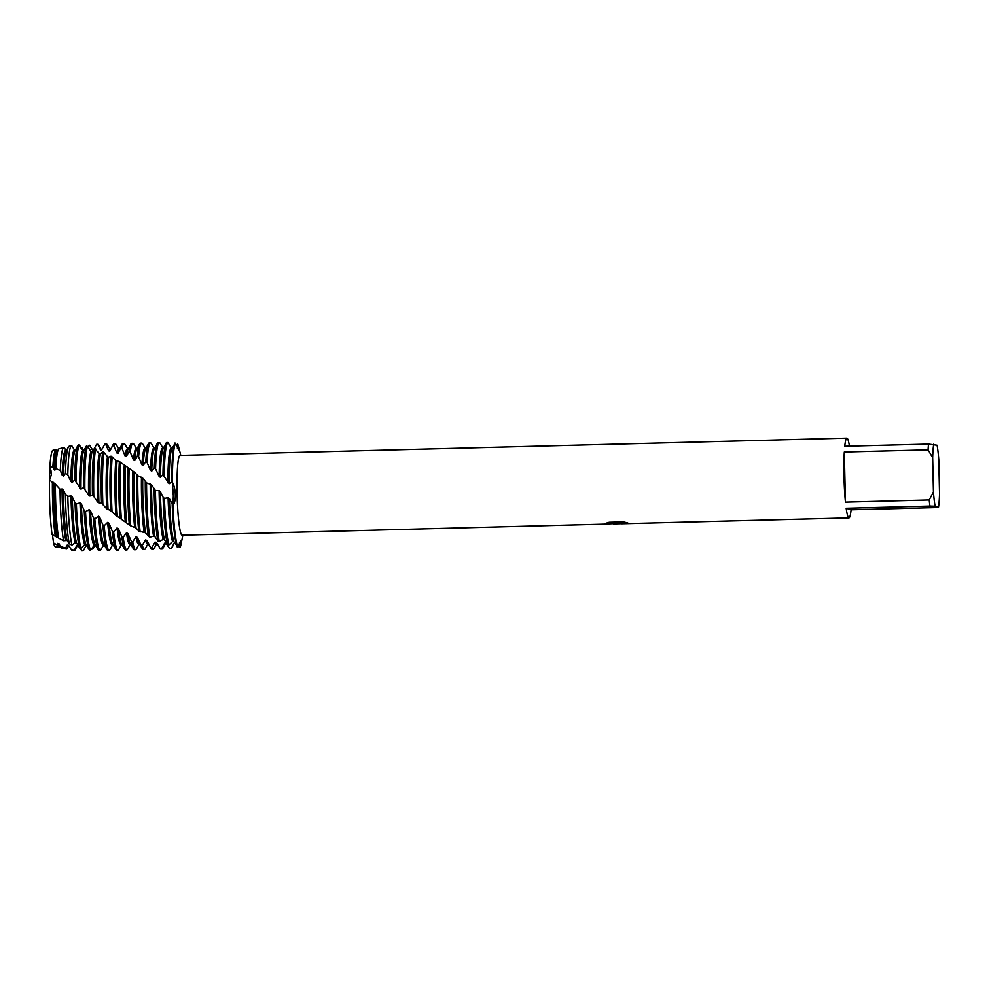 <?xml version="1.0" encoding="UTF-8"?>
<svg xmlns="http://www.w3.org/2000/svg" width="989" height="989" viewBox="0 0 989 989"><rect width="100%" height="100%" fill="white"/><g stroke="black" fill="none" stroke-linecap="round" stroke-linejoin="round"><path stroke-width="1.48" d="M55.248 536.236L63.531 540.736L67.067 540.489L69.292 543.765L71.913 545.1L75.213 542.788L76.598 543.109A47.744 4.661 -91.5 0 1 72.284 496.898L70.973 495.885L67.821 496.391L65.385 494.117L63.345 489.975L62.047 488.986L60.057 489.221L54.519 483.238L52.405 482.372A48.98 4.784 -91.5 0 0 52.516 497.01A48.98 4.784 -91.5 0 0 55.248 536.236L52.046 534.517A48.313 4.71 -91.5 0 1 49.45 479.801L49.944 466.314A48.313 4.71 -91.5 0 1 53.183 450.329M52.405 482.372L49.45 479.801L51.465 474.732L49.944 466.314L51.094 471.123M59.674 546.212L59.389 546.744A48.98 4.784 -91.5 0 1 58.499 547.473A48.98 4.784 -91.5 0 1 58.438 547.461A48.98 4.784 -91.5 0 1 56.942 544.741L53.579 543.072A48.313 4.71 -91.5 0 0 55.372 546.868A48.313 4.71 -91.5 0 0 55.421 546.88A48.313 4.71 -91.5 0 0 55.483 546.88A48.313 4.71 -91.5 0 1 55.372 546.868A48.313 4.71 -91.5 0 1 53.579 543.072L52.454 534.728M618.298 523.774L613.217 523.91M929.932 506.071L935.124 506.195L938.499 507.246L934.865 507.604L851.096 509.78A39.881 3.894 -91.5 0 1 848.958 517.89A39.881 3.894 -91.5 0 1 848.834 517.865A39.881 3.894 -91.5 0 1 846.164 508.247L929.932 506.071A39.881 3.894 -91.5 0 1 929.215 499.94L845.447 502.115A39.881 3.894 -91.5 0 1 844.309 452.01L928.078 449.847A39.881 3.894 -91.5 0 1 928.535 444.073L844.754 446.249A39.881 3.894 -91.5 0 1 846.893 438.139A39.881 3.894 -91.5 0 1 847.017 438.164A39.881 3.894 -91.5 0 1 849.44 446.126M605.256 524.121L182.075 535.185A39.881 3.894 -91.5 0 1 181.951 535.16A39.881 3.894 -91.5 0 1 177.13 494.747A39.881 3.894 -91.5 0 1 180.01 455.435L846.893 438.139M604.489 524.219L617.198 523.033L605.775 523.329L609.113 522.279L623.206 521.908L627.731 522.872L620.845 523.799L848.958 517.89M176.24 445.582L177.686 443.851L177.39 448.425L177.686 443.851L178.749 450.366L175.424 443.159L171.95 448.474A47.744 4.661 -91.5 0 0 169.144 483.757L171.727 481.816L172.37 482.335A53.183 5.192 -91.5 0 1 175.424 443.159A53.183 5.192 -91.5 0 0 172.37 482.335C176.017 488.01 176.413 502.214 172.89 505.268L173.347 495.959L172.37 482.335L173.347 495.959L172.89 505.268L169.403 498.641L168.081 497.677L164.446 498.419L163.123 497.282A53.183 5.192 88.5 0 0 167.487 544.519L168.884 544.927L172.618 541.527L174.015 541.749L177.785 546.929A53.183 5.192 -91.5 0 1 172.89 505.268A53.183 5.192 -91.5 0 0 177.785 546.929L180.888 540.303L180.035 547.634L179.479 542.466L180.035 547.634L178.045 546.151M604.291 524.108L616.567 523.478M619.955 523.614L627.273 522.761M606.022 523.23L617.198 523.033M182.866 535.16L181.036 544.247A53.183 5.192 -91.5 0 1 180.035 547.634M177.686 443.851A53.183 5.192 -91.5 0 1 178.502 446.435L180.802 455.41M938.499 507.246A35.456 3.462 -91.5 0 0 939.55 493.832L938.771 459.526A35.456 3.462 -91.5 0 0 937.09 445.248L928.535 444.073M928.078 449.847L932.664 457.623A35.456 3.462 -91.5 0 1 933.715 444.197M932.664 457.623L933.443 491.929L929.215 499.94M935.124 506.195A35.456 3.462 -91.5 0 1 933.443 491.929M845.447 502.115L844.309 452.01M851.096 509.78L846.164 508.247M55.965 449.562A48.98 4.784 -91.5 0 0 52.85 467.303L49.944 466.314A48.313 4.71 -91.5 0 1 52.924 450.316L55.965 449.562A48.98 4.784 -91.5 0 1 56.225 449.575A48.98 4.784 -91.5 0 1 56.892 450.242L57.201 450.761M93.794 496.453L97.614 501.992L98.937 503.005L101.533 503.092L106.738 508.841L110.187 510.262L115.948 515.43L130.709 525.851L136.111 528.015L138.781 531.118L145.457 532.75L149.698 537.225L153.567 536.186L154.952 536.706L157.869 541.02L159.278 541.601L163.098 539.388L164.483 539.771A47.744 4.661 -91.5 0 1 160.453 494.253A47.744 4.661 -91.5 0 1 160.403 491.62L159.093 490.581L155.434 490.544L151.515 484.709L146.557 482.904L142.737 478.132L138.336 476.018L134.059 471.914L119.385 461.554L115.812 460.664L112.202 456.93L110.991 456.201L108.654 457.165L107.442 456.634L103.894 452.356L102.683 451.775L100.371 453.914L99.16 453.531L94.474 448.376L92.138 451.664L90.951 451.417L87.514 446.36L86.327 446.101L83.768 450.761A47.744 4.661 -91.5 0 0 80.974 489.135L83.546 487.589L88.602 495.032L89.9 496.045L92.484 495.316L93.794 496.453A53.183 5.192 -91.5 0 1 93.782 495.81A53.183 5.192 -91.5 0 1 95.661 448.808M164.483 539.771L167.487 544.519M163.123 497.282L160.403 491.62M163.098 539.388A47.744 4.661 -91.5 0 1 159.167 494.29A47.744 4.661 -91.5 0 1 159.093 490.581M159.278 541.601A53.183 5.192 -91.5 0 1 155.508 494.203A53.183 5.192 -91.5 0 1 155.434 490.544M161.949 548.969A53.183 5.192 -91.5 0 1 161.578 548.734L160.181 548.635A53.183 5.192 88.5 0 0 160.663 549.006A53.183 5.192 88.5 0 0 160.836 549.031L162.122 548.994A53.183 5.192 -91.5 0 1 161.949 548.969M159.365 442.664L158.079 442.701A53.183 5.192 88.5 0 0 157.214 443.492A53.183 5.192 88.5 0 0 154.321 467.797L155.57 468.774A53.183 5.192 -91.5 0 1 159.365 442.664A53.183 5.192 -91.5 0 1 159.538 442.689A53.183 5.192 -91.5 0 1 159.897 442.936L162.975 448.017M154.952 536.706A47.744 4.661 -91.5 0 1 151.638 494.488A47.744 4.661 -91.5 0 1 151.515 484.709M154.136 489.419A53.183 5.192 88.5 0 0 154.222 494.24A53.183 5.192 88.5 0 0 157.869 541.02M153.567 536.186A47.744 4.661 -91.5 0 1 150.353 494.525A47.744 4.661 -91.5 0 1 150.229 483.732M149.698 537.225A53.183 5.192 -91.5 0 1 146.693 494.438A53.183 5.192 -91.5 0 1 146.557 482.904M153.122 549.204A53.183 5.192 -91.5 0 1 151.96 547.572L150.551 547.3A53.183 5.192 88.5 0 0 151.107 548.512A53.183 5.192 88.5 0 0 151.836 549.229A53.183 5.192 88.5 0 0 152.009 549.254L153.295 549.229A53.183 5.192 -91.5 0 1 153.122 549.204M150.538 442.899L149.252 442.936A53.183 5.192 88.5 0 0 148.399 443.727A53.183 5.192 88.5 0 0 145.803 461.566L147.04 462.419A53.183 5.192 -91.5 0 1 150.538 442.899A53.183 5.192 -91.5 0 1 150.711 442.924A53.183 5.192 -91.5 0 1 151.441 443.653L154.21 448.24M145.457 532.75A47.744 4.661 -91.5 0 1 142.812 494.71A47.744 4.661 -91.5 0 1 142.737 478.132M145.272 481.804A53.183 5.192 88.5 0 0 145.408 494.463A53.183 5.192 88.5 0 0 148.301 536.52M144.073 532.107A47.744 4.661 -91.5 0 1 141.526 494.747A47.744 4.661 -91.5 0 1 141.464 477.193M140.166 531.958A53.183 5.192 -91.5 0 1 137.867 494.661A53.183 5.192 -91.5 0 1 137.792 475.548M144.307 549.427A53.183 5.192 -91.5 0 1 142.329 545.236L140.933 544.803A53.183 5.192 88.5 0 0 142.292 548.734A53.183 5.192 88.5 0 0 143.022 549.464A53.183 5.192 88.5 0 0 143.195 549.488L144.481 549.451A53.183 5.192 -91.5 0 1 144.307 549.427M141.724 443.121L140.438 443.159A53.183 5.192 88.5 0 0 139.573 443.95A53.183 5.192 88.5 0 0 137.384 456.127L138.608 456.869A53.183 5.192 -91.5 0 1 141.724 443.121A53.183 5.192 -91.5 0 1 141.897 443.146A53.183 5.192 -91.5 0 1 142.626 443.876L145.383 448.474M136.012 527.965A47.744 4.661 -91.5 0 1 133.997 494.945A47.744 4.661 -91.5 0 1 134.059 471.914M136.519 474.51A53.183 5.192 88.5 0 0 136.581 494.698A53.183 5.192 88.5 0 0 138.781 531.118M134.64 527.199A47.744 4.661 -91.5 0 1 132.711 494.982A47.744 4.661 -91.5 0 1 132.81 471.061M130.709 525.851A53.183 5.192 -91.5 0 1 129.052 494.896A53.183 5.192 -91.5 0 1 129.151 468.662M135.493 549.661A53.183 5.192 -91.5 0 1 132.724 541.799L131.327 541.206A53.183 5.192 88.5 0 0 133.478 548.969A53.183 5.192 88.5 0 0 134.207 549.686A53.183 5.192 88.5 0 0 134.38 549.711L135.666 549.686A53.183 5.192 -91.5 0 1 135.493 549.661M132.909 443.356L131.624 443.393A53.183 5.192 88.5 0 0 130.758 444.185A53.183 5.192 88.5 0 0 129.077 451.577L130.276 452.183A53.183 5.192 -91.5 0 1 132.909 443.356A53.183 5.192 -91.5 0 1 133.082 443.381A53.183 5.192 -91.5 0 1 133.812 444.11L136.569 448.697M126.617 522.452A47.744 4.661 -91.5 0 1 125.183 495.168A47.744 4.661 -91.5 0 1 125.504 466.276M127.902 467.698A53.183 5.192 88.5 0 0 127.766 494.92A53.183 5.192 88.5 0 0 129.336 524.912M125.257 521.599A47.744 4.661 -91.5 0 1 123.897 495.205A47.744 4.661 -91.5 0 1 124.255 465.51M121.326 519.089A53.183 5.192 -91.5 0 1 120.238 495.118A53.183 5.192 -91.5 0 1 120.621 462.407M126.666 549.884A53.183 5.192 -91.5 0 1 123.155 537.324L121.758 536.594A53.183 5.192 88.5 0 0 124.663 549.192A53.183 5.192 88.5 0 0 125.38 549.921A53.183 5.192 88.5 0 0 125.554 549.946L126.839 549.909A53.183 5.192 -91.5 0 1 126.666 549.884M124.082 443.579L122.797 443.616A53.183 5.192 88.5 0 0 121.944 444.407A53.183 5.192 88.5 0 0 120.856 448.066L122.043 448.512A53.183 5.192 -91.5 0 1 124.082 443.579A53.183 5.192 -91.5 0 1 124.255 443.604A53.183 5.192 -91.5 0 1 124.985 444.333L127.754 448.932M117.308 516.357A47.744 4.661 -91.5 0 1 116.356 495.402A47.744 4.661 -91.5 0 1 117.036 461.319L115.812 460.664A47.744 4.661 -91.5 0 0 115.07 495.44A47.744 4.661 -91.5 0 0 115.948 515.43M119.385 461.554A53.183 5.192 88.5 0 0 118.952 495.155A53.183 5.192 88.5 0 0 119.966 518.063M112.041 511.82A53.183 5.192 -91.5 0 1 111.411 495.353A53.183 5.192 -91.5 0 1 112.202 456.93M117.852 550.119A53.183 5.192 -91.5 0 1 113.636 531.946L112.252 531.081A53.183 5.192 88.5 0 0 115.837 549.427A53.183 5.192 88.5 0 0 116.566 550.144A53.183 5.192 88.5 0 0 116.739 550.168L118.025 550.144A53.183 5.192 -91.5 0 1 117.852 550.119M115.268 443.814L113.982 443.851A53.183 5.192 88.5 0 0 113.117 444.642A53.183 5.192 88.5 0 0 112.709 445.643L113.883 445.928A53.183 5.192 -91.5 0 1 115.268 443.814A53.183 5.192 -91.5 0 1 115.441 443.838A53.183 5.192 -91.5 0 1 116.17 444.568L118.927 449.154M108.073 509.829A47.744 4.661 -91.5 0 1 107.541 495.625A47.744 4.661 -91.5 0 1 108.654 457.165M110.991 456.201A53.183 5.192 88.5 0 0 110.125 495.378A53.183 5.192 88.5 0 0 110.694 510.732M106.738 508.841A47.744 4.661 -91.5 0 1 106.256 495.662A47.744 4.661 -91.5 0 1 107.442 456.634M102.868 504.217A53.183 5.192 -91.5 0 1 102.596 495.576A53.183 5.192 -91.5 0 1 103.894 452.356M109.037 550.341A53.183 5.192 -91.5 0 1 104.179 525.752L102.807 524.8A53.183 5.192 88.5 0 0 107.022 549.649A53.183 5.192 88.5 0 0 107.752 550.379A53.183 5.192 88.5 0 0 107.925 550.403L109.21 550.366A53.183 5.192 -91.5 0 1 109.037 550.341M106.453 444.036L105.168 444.073A53.183 5.192 88.5 0 0 104.611 444.395L105.786 444.506A53.183 5.192 -91.5 0 1 106.453 444.036A53.183 5.192 -91.5 0 1 106.627 444.061A53.183 5.192 -91.5 0 1 107.356 444.79L110.113 449.389M98.937 503.005A47.744 4.661 -91.5 0 1 98.727 495.86A47.744 4.661 -91.5 0 1 100.371 453.914M102.683 451.775A53.183 5.192 88.5 0 0 101.311 495.613A53.183 5.192 88.5 0 0 101.533 503.092M97.614 501.992A47.744 4.661 -91.5 0 1 97.441 495.897A47.744 4.661 -91.5 0 1 99.16 453.531M98.875 550.589L100.285 550.589A53.183 5.192 -91.5 0 1 100.223 550.576A53.183 5.192 -91.5 0 1 94.82 518.928L93.46 517.89A53.183 5.192 88.5 0 0 98.208 549.884A53.183 5.192 88.5 0 0 98.875 550.589L100.285 550.589L103.684 545.075M94.004 449.055L96.576 444.345L97.738 444.284A53.183 5.192 -91.5 0 1 97.8 444.296A53.183 5.192 -91.5 0 1 98.529 445.025L101.298 449.612M75.213 542.788A47.744 4.661 -91.5 0 1 70.985 496.577A47.744 4.661 -91.5 0 1 70.973 495.885L72.284 496.898L75.04 502.845A53.183 5.192 88.5 0 0 79.639 548.005L81.036 548.351L84.757 544.543L86.142 544.716L89.257 549.896L90.667 550.069L94.289 545.236L95.686 545.248M71.913 545.1A52.442 5.118 -91.5 0 1 67.821 496.503A52.442 5.118 -91.5 0 1 67.821 496.391M71.517 445.693L69.082 446.299A51.898 5.069 88.5 0 0 68.352 447.065A51.898 5.069 88.5 0 0 65.447 473.41L67.796 474.856A52.442 5.118 -91.5 0 1 71.517 445.693A52.442 5.118 -91.5 0 1 71.789 445.705A52.442 5.118 -91.5 0 1 71.801 445.718L74.632 450.304M79.083 547.078L78.082 545.718L76.697 545.718L74.163 550.502A52.442 5.118 -91.5 0 1 74.163 550.502L71.468 549.896A51.898 5.069 88.5 0 0 71.715 550.032A51.898 5.069 88.5 0 0 71.777 550.045A51.898 5.069 88.5 0 0 71.826 550.057M67.067 540.489A47.744 4.661 -91.5 0 1 63.457 496.775A47.744 4.661 -91.5 0 1 63.345 489.975M65.385 494.117A51.898 5.069 88.5 0 0 65.435 496.589A51.898 5.069 88.5 0 0 69.292 543.765M65.682 540.019A47.744 4.661 -91.5 0 1 62.171 496.812A47.744 4.661 -91.5 0 1 62.047 488.986M63.531 540.736A50.711 4.945 -91.5 0 1 60.168 496.762A50.711 4.945 -91.5 0 1 60.057 489.221M63.741 447.634L59.043 448.796A49.673 4.846 88.5 0 0 58.339 449.525A49.673 4.846 88.5 0 0 55.804 468.465L60.304 470.554A50.711 4.945 -91.5 0 1 63.741 447.634A50.711 4.945 -91.5 0 1 64.001 447.646A50.711 4.945 -91.5 0 1 64.705 448.326A50.711 4.945 -91.5 0 1 64.767 448.437M68.501 545.99L67.289 548.252A50.711 4.945 -91.5 0 1 66.362 548.994A50.711 4.945 -91.5 0 1 66.3 548.982A50.711 4.945 -91.5 0 1 65.546 548.19L60.354 546.249A49.673 4.846 88.5 0 0 60.885 547.387A49.673 4.846 88.5 0 0 61.565 548.067A49.673 4.846 88.5 0 0 61.615 548.079A49.673 4.846 88.5 0 0 61.677 548.079M57.56 536.903A47.744 4.661 -91.5 0 1 54.63 496.997A47.744 4.661 -91.5 0 1 54.519 483.238M55.421 485.043A49.673 4.846 88.5 0 0 55.545 496.911A49.673 4.846 88.5 0 0 58.524 538.016M56.175 536.31A47.744 4.661 -91.5 0 1 53.344 497.034A47.744 4.661 -91.5 0 1 53.245 482.286M175.498 543.109L174.113 543.208L171.196 548.697L169.799 548.771L165.967 543.27L164.582 543.196L161.578 548.734M160.181 548.635L156.423 542.331L155.038 542.108L151.96 547.572M150.551 547.3L146.879 540.365L145.494 539.982L142.329 545.236M140.933 544.803L137.36 537.373L135.963 536.854L132.724 541.799M131.327 541.206L127.853 533.467L126.481 532.824L123.155 537.324M121.758 536.594L118.408 528.707L117.036 527.953L113.636 531.946M112.252 531.081L109.013 523.243L107.653 522.39L104.179 525.752M102.807 524.8L99.691 517.173L98.344 516.258L94.82 518.928M93.46 517.89L90.456 510.67L89.121 509.681L85.536 511.61L84.201 510.509L81.321 503.858L79.998 502.845L76.376 503.982L75.04 502.845M52.85 467.303L54.852 470.171L55.804 468.465M60.304 470.554L62.196 475.153L63.457 476.043L65.447 473.41M67.796 474.856L70.887 481.458L72.16 482.409L74.744 480.098L80.974 489.135M172.432 447.869L171.245 447.844L167.92 442.516L166.745 442.503A53.183 5.192 88.5 0 0 166.028 443.27A53.183 5.192 88.5 0 0 162.962 474.745L169.144 483.757M170.207 446.286L171.443 447.844M94.845 545.248L92.867 548.969L91.347 549.142M87.588 545.112L86.204 545.273L83.323 550.7L81.926 550.861L79.825 548.054M71.468 549.896L68.55 545.248L67.153 545.087L65.546 548.19M60.354 546.249L59.006 543.703L57.609 543.381L56.942 544.741M76.598 543.109L79.639 548.005M109.21 550.366A53.183 5.192 -91.5 0 0 109.866 549.909L112.585 544.84M83.978 450.44L82.792 450.354L79.429 445.075L78.242 444.988A53.183 5.192 88.5 0 0 77.847 445.557A53.183 5.192 88.5 0 0 74.744 480.098M80.542 447.844L81.716 447.424L83.805 450.428M87.823 446.88L89.727 445.26A53.183 5.192 -91.5 0 1 89.764 445.322L92.336 449.921L93.522 449.847M89.715 445.26L92.521 449.908M96.576 444.345L97.738 444.284L100.458 449.847L101.644 449.933L104.611 444.395M105.786 444.506L108.617 450.86L109.816 451.095L112.709 445.643M113.883 445.928L116.826 452.913L118.037 453.296L120.856 448.066M122.043 448.512L125.109 455.966L126.32 456.498L129.077 451.577M130.276 452.183L133.466 459.947L134.689 460.602L137.384 456.127M138.608 456.869L141.909 464.756L143.158 465.51L145.803 461.566M147.04 462.419L150.452 470.257L151.713 471.123L154.321 467.797M155.57 468.774L159.105 476.414L160.379 477.353L162.962 474.745M52.046 534.517A48.313 4.71 -91.5 0 1 49.45 479.801M60.168 546.2L59.278 546.225A47.744 4.661 -91.5 0 1 57.609 543.381M60.885 547.387L59.76 545.52A47.744 4.661 -91.5 0 1 59.006 543.703M68.983 545.977L68.093 545.99A47.744 4.661 -91.5 0 1 67.153 545.087M62.196 475.153A47.744 4.661 -91.5 0 1 65.62 450.539L66.51 450.514M63.457 476.043A47.744 4.661 -91.5 0 1 66.139 451.219L68.352 447.065M77.315 545.755L75.189 549.748A52.442 5.118 -91.5 0 1 74.224 550.527A52.442 5.118 -91.5 0 1 74.175 550.514M78.094 545.73L76.919 545.767A47.744 4.661 -91.5 0 1 76.697 545.718M70.887 481.458A47.744 4.661 -91.5 0 1 74.447 450.316L75.325 450.292M72.16 482.409A47.744 4.661 -91.5 0 1 74.954 450.996L77.847 445.557M86.278 545.26L83.62 550.255A53.183 5.192 -91.5 0 1 83.323 550.7M81.036 548.351A53.183 5.192 -91.5 0 1 76.376 503.982M76.017 481.173A53.183 5.192 -91.5 0 1 79.429 445.075M84.757 544.543A47.744 4.661 -91.5 0 1 79.998 502.845M79.689 488.133A47.744 4.661 -91.5 0 1 82.792 450.354M86.142 544.716A47.744 4.661 -91.5 0 1 81.321 503.858M84.201 510.509A53.183 5.192 88.5 0 0 89.257 549.896M86.327 446.101A53.183 5.192 88.5 0 0 83.546 487.589M90.667 550.069A53.183 5.192 -91.5 0 1 85.536 511.61M84.844 488.714A53.183 5.192 -91.5 0 1 87.514 446.36M94.289 545.236A47.744 4.661 -91.5 0 1 89.121 509.681M88.602 495.032A47.744 4.661 -91.5 0 1 90.951 451.417M98.208 549.884L95.031 544.605A47.744 4.661 -91.5 0 1 90.456 510.67M89.9 496.045A47.744 4.661 -91.5 0 1 92.138 451.664M94.474 448.376A53.183 5.192 88.5 0 0 92.484 495.316M100.458 449.847A47.744 4.661 -91.5 0 1 100.903 449.624L101.83 449.599M104.265 545.063L103.375 545.075A47.744 4.661 -91.5 0 1 98.344 516.258M107.022 549.649L103.845 544.37A47.744 4.661 -91.5 0 1 99.691 517.173M108.617 450.86A47.744 4.661 -91.5 0 1 109.717 449.402L110.607 449.377M113.08 544.828L112.19 544.852A47.744 4.661 -91.5 0 1 107.653 522.39M109.816 451.095A47.744 4.661 -91.5 0 1 110.224 450.082L113.117 444.642M115.837 549.427L112.672 544.148A47.744 4.661 -91.5 0 1 109.013 523.243M121.412 544.618L118.89 549.34A53.183 5.192 -91.5 0 1 118.025 550.144M116.826 452.913A47.744 4.661 -91.5 0 1 118.532 449.167L119.422 449.142M121.894 544.605L121.004 544.618A47.744 4.661 -91.5 0 1 117.036 527.953M118.037 453.296A47.744 4.661 -91.5 0 1 119.051 449.847L121.944 444.407M124.663 549.192L121.486 543.913A47.744 4.661 -91.5 0 1 118.408 528.707M130.227 544.383L127.705 549.118A53.183 5.192 -91.5 0 1 126.839 549.909M125.109 455.966A47.744 4.661 -91.5 0 1 127.346 448.944L128.236 448.919M130.709 544.37L129.831 544.395A47.744 4.661 -91.5 0 1 126.481 532.824M126.32 456.498A47.744 4.661 -91.5 0 1 127.865 449.624L130.758 444.185M133.478 548.969L130.301 543.69A47.744 4.661 -91.5 0 1 127.853 533.467M139.041 544.16L136.519 548.883A53.183 5.192 -91.5 0 1 135.666 549.686M133.466 459.947A47.744 4.661 -91.5 0 1 136.173 448.709L137.063 448.685M139.536 544.148L138.645 544.16A47.744 4.661 -91.5 0 1 135.963 536.854M134.689 460.602A47.744 4.661 -91.5 0 1 136.68 449.389L139.573 443.95M142.292 548.734L139.128 543.456A47.744 4.661 -91.5 0 1 137.36 537.373M147.868 543.925L145.346 548.66A53.183 5.192 -91.5 0 1 144.481 549.451M141.909 464.756A47.744 4.661 -91.5 0 1 144.987 448.487L145.877 448.462M148.35 543.913L147.46 543.938A47.744 4.661 -91.5 0 1 145.494 539.982M143.158 465.51A47.744 4.661 -91.5 0 1 145.507 449.167L148.399 443.727M151.107 548.512L147.942 543.233A47.744 4.661 -91.5 0 1 146.879 540.365M156.682 543.703L154.16 548.425A53.183 5.192 -91.5 0 1 153.295 549.229M150.464 470.257A47.744 4.661 -91.5 0 1 153.802 448.252L154.692 448.227M157.164 543.69L156.287 543.703A47.744 4.661 -91.5 0 1 155.038 542.108M151.713 471.123A47.744 4.661 -91.5 0 1 154.321 448.932L157.214 443.492M158.364 545.668L156.757 542.998A47.744 4.661 -91.5 0 1 156.423 542.331M165.497 543.468L162.975 548.203A53.183 5.192 -91.5 0 1 162.122 548.994M159.105 476.414A47.744 4.661 -91.5 0 1 162.629 448.029L163.506 448.005M166.09 543.456L165.101 543.48A47.744 4.661 -91.5 0 1 164.582 543.196M160.379 477.353A47.744 4.661 -91.5 0 1 163.136 448.709L166.028 443.27M174.83 443.072A53.183 5.192 88.5 0 0 171.727 481.816M172.222 504.761A53.183 5.192 88.5 0 0 177.08 546.806M174.015 541.749A47.744 4.661 -91.5 0 1 169.403 498.641M164.236 475.771A53.183 5.192 -91.5 0 1 167.92 442.516M174.348 543.184L171.802 547.968A53.183 5.192 -91.5 0 1 171.196 548.697M168.884 544.927A53.183 5.192 -91.5 0 1 164.446 498.419M167.858 482.817A47.744 4.661 -91.5 0 1 171.245 447.844M172.618 541.527A47.744 4.661 -91.5 0 1 168.081 497.677M53.604 469.367A47.744 4.661 -91.5 0 1 56.806 450.774L57.696 450.749M54.852 470.171A47.744 4.661 -91.5 0 1 57.313 451.454L58.339 449.525M616.864 523.811L619.979 523.737M614.256 523.972L616.864 523.91M55.421 546.88L58.499 547.473M61.615 548.079L66.362 548.994M66.016 450.527L64.705 448.326M71.777 550.045L74.224 550.527"/></g></svg>
